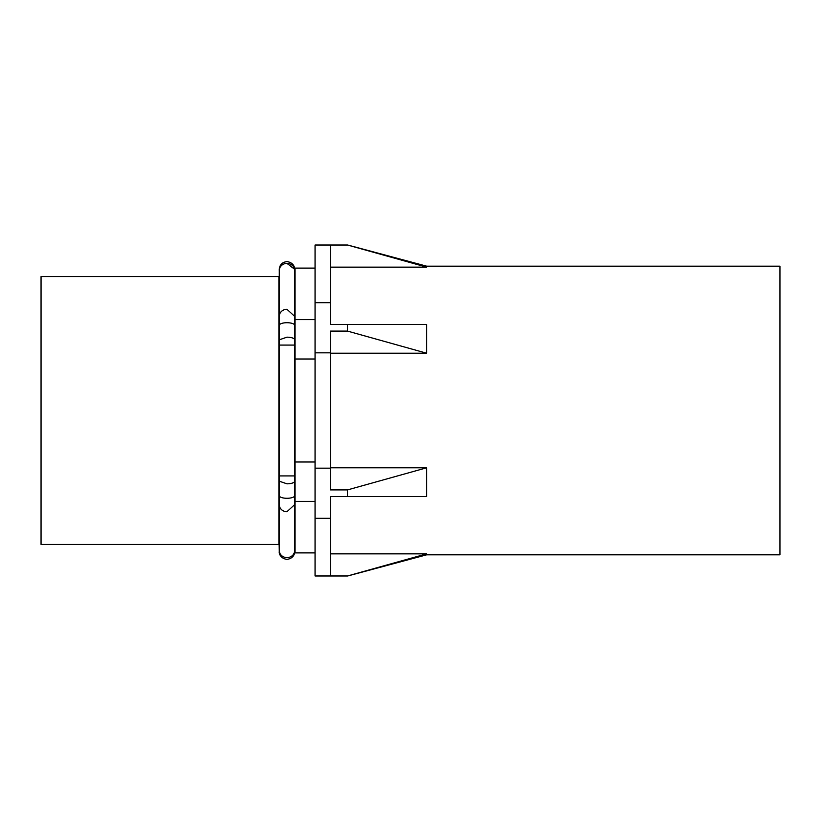 <?xml version="1.0" encoding="UTF-8"?>
<svg xmlns="http://www.w3.org/2000/svg" width="821" height="821" viewBox="0 0 821 821"><rect width="100%" height="100%" fill="white"/><g stroke="black" fill="none" stroke-linecap="round" stroke-linejoin="round"><path stroke-width="1.23" d="M330.453 267.143L426.663 267.143L426.663 266.178L347.673 245.017M330.453 467.785L426.663 467.785L426.663 496.572L347.499 496.572L347.499 489.911L330.453 489.911L330.453 331.089L347.499 331.089L426.663 353.215L426.663 324.428L330.453 324.428L330.453 245.017L347.499 245.017L426.663 267.143M330.453 553.857L426.663 553.857L426.663 554.811L779.95 554.811L779.95 266.178L426.663 266.178M426.663 553.857L347.499 575.983L315.059 575.983L315.059 245.017L330.453 245.017M347.499 331.089L347.499 324.428M426.663 353.215L330.453 353.215M330.453 302.692L315.059 302.692M330.453 352.825L315.059 352.825M330.453 575.983L330.453 518.308L315.059 518.308M330.453 468.175L315.059 468.175M330.453 518.308L330.453 496.572L426.663 496.572M315.059 461.987L295.047 461.987L295.047 268.108L315.059 268.108M315.059 359.013L295.047 359.013M315.059 501.405L295.047 501.405L295.047 461.987M315.059 552.892L295.047 552.892L295.047 501.405M315.059 319.595L295.047 319.595M426.663 467.785L347.499 489.911M278.883 346.288L278.883 276.574L41.05 276.574L41.05 544.426L278.883 544.426L278.883 346.288M287.001 263.397L294.667 269.339L294.667 270.509L294.667 269.339C295.047 268.323 293.928 262.443 286.97 261.642C282.291 262.104 279.725 264.67 279.273 269.339L279.273 270.509A7.697 7.112 -0 0 1 286.97 263.397A7.697 7.112 -0 0 1 294.667 270.509L294.667 316.383L286.97 309.271A7.697 7.112 -0 0 0 279.273 316.383L279.294 269.945M278.883 534.42L279.273 550.491A7.697 7.112 0 0 0 286.97 557.603A7.697 7.112 0 0 0 294.667 550.491L294.636 551.055M294.667 504.617L294.667 551.661C295.047 552.677 293.928 558.557 286.97 559.358C280.002 558.557 278.883 552.677 279.273 551.661L279.273 504.617A7.697 7.112 0 0 0 286.97 511.729L294.667 504.617L294.667 316.383M279.273 504.617L279.273 495.658A7.697 2.637 0 0 0 286.97 498.285A7.697 2.637 0 0 0 294.667 495.658M279.273 495.658L279.273 325.342A7.697 2.637 -0 0 1 286.97 322.715A7.697 2.637 -0 0 1 294.667 325.342M279.273 481.188L286.97 483.826A7.697 2.637 0 0 0 294.667 481.188M279.273 339.812L286.97 337.174A7.697 2.637 -0 0 1 294.667 339.812M279.273 475.923L294.667 475.923M279.273 345.077L294.667 345.077M426.663 554.811L347.673 575.983M279.273 550.491L279.294 551.055M279.273 325.342L279.273 316.383"/></g></svg>
